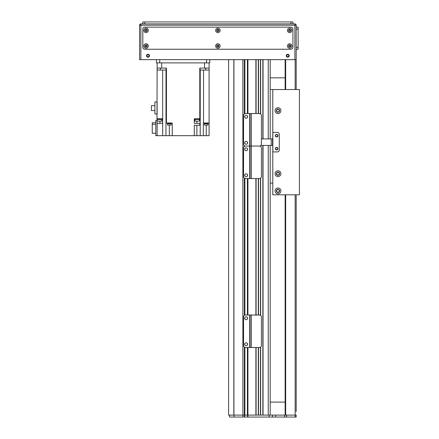 <?xml version="1.0" encoding="UTF-8"?>
<svg xmlns="http://www.w3.org/2000/svg" width="439" height="439" viewBox="0 0 439 439"><rect width="100%" height="100%" fill="white"/><g stroke="black" fill="none" stroke-linecap="round" stroke-linejoin="round"><path stroke-width="0.66" d="M268.24 145.419L268.24 415.102L263.038 415.102L263.038 145.419M260.442 347.238L260.442 415.102L258.489 415.102L258.489 347.501M255.893 347.501L255.893 415.102L228.598 415.102L228.598 59.638M244.358 113.926L244.358 59.638L242.893 59.638L242.893 415.102L244.358 415.102L244.358 347.134M255.893 113.558L255.893 59.638L247.931 59.638L247.931 113.558M260.442 113.822L260.442 59.638L258.489 59.638L258.489 113.558M268.24 138.922L268.24 59.638L263.038 59.638L263.038 138.922M244.682 415.102L244.682 347.326L244.682 415.102L244.358 415.102L244.358 417.05L244.682 417.05L244.682 415.102L247.607 415.102L247.607 347.501M244.682 315.186L244.682 178.366L244.682 315.186M244.682 146.231L244.682 145.874L244.682 146.231M244.682 113.739L244.682 59.638L244.682 113.739M247.607 315.01L247.607 178.547M247.607 113.558L247.607 59.638M256.085 415.102L256.085 347.501M256.085 315.01L256.085 178.547M256.085 113.558L256.085 59.638M258.297 415.102L258.297 347.501L258.297 415.102M258.297 315.01L258.297 178.547L258.297 315.01M258.297 113.558L258.297 59.638L258.297 113.558M260.634 415.102L260.634 347.112M260.634 315.4L260.634 178.152M260.634 146.445L260.634 145.66M260.634 113.948L260.634 59.638M262.846 415.102L262.846 145.419L262.846 415.102M262.846 138.922L262.846 59.638L262.846 138.922M270.188 415.102L270.188 145.419M270.188 138.922L270.188 59.638M270.188 402.102L285.136 402.102M285.136 77.835L270.188 77.835M247.931 347.501L247.931 415.102L247.607 415.102L247.607 417.05L247.931 417.05L247.931 415.102L296.182 415.102L296.182 417.05L247.931 417.05M267.153 417.05L268.026 417.05M247.607 417.05L244.682 417.05M244.358 417.05L229.575 417.05L229.575 415.102M242.871 59.638L242.893 417.05M234.02 415.102L234.02 417.05M272.46 415.102L272.46 417.05M272.849 132.424L277.333 132.424A1.948 1.948 0 0 1 279.286 134.372L279.286 149.968A1.948 1.948 0 0 1 277.333 151.916L272.849 151.916L272.849 132.424L277.333 132.424A1.948 1.948 0 0 1 279.286 134.372L279.286 149.968A1.948 1.948 0 0 1 277.333 151.916L272.849 151.916M275.385 135.673A1.301 1.301 0 0 1 277.333 134.548A1.301 1.301 0 0 1 277.333 136.798A1.301 1.301 0 0 1 275.385 135.673M275.385 148.667A1.301 1.301 0 0 1 277.333 147.542A1.301 1.301 0 0 1 277.333 149.792A1.301 1.301 0 0 1 275.385 148.667M270.188 89.534L272.789 89.534L272.789 138.922L261.414 138.922M260.903 145.419L272.789 145.419L272.789 194.806L299.431 194.806L299.431 89.534L272.789 89.534M272.526 138.922L272.526 145.419L272.526 138.922M245.494 178.547A1.948 1.948 0 0 1 243.546 176.593L243.546 148.003A1.948 1.948 0 0 1 245.494 146.05A1.948 1.948 0 0 1 243.546 144.102L243.546 115.512A1.948 1.948 0 0 1 245.494 113.558L249.72 113.558L249.72 146.05L245.494 146.05L249.72 146.05L249.72 178.547L245.494 178.547M251.344 113.558L251.344 146.05L259.465 146.05L250.043 146.05L250.043 113.558L259.465 113.558A1.948 1.948 0 0 1 261.414 115.512L261.414 144.102A1.948 1.948 0 0 1 259.465 146.05A1.948 1.948 0 0 1 261.414 148.003L261.414 176.593A1.948 1.948 0 0 1 259.465 178.547L249.72 178.547M246.142 173.833A1.46 1.46 0 0 1 247.409 176.028A1.46 1.46 0 0 1 244.88 176.028A1.46 1.46 0 0 1 246.142 173.833M246.142 147.839A1.46 1.46 0 0 1 247.409 150.034A1.46 1.46 0 0 1 244.88 150.034A1.46 1.46 0 0 1 246.142 147.839M251.344 178.547L251.344 146.05L250.043 146.05L250.043 178.547M250.043 146.05L249.72 146.05L250.043 146.05M296.182 411.541L296.182 194.806L296.182 411.541M139.569 25.199L139.569 59.638L140.87 59.638L140.87 23.898A1.301 1.301 0 0 0 139.569 25.199L294.882 25.199L294.882 59.638L296.182 59.638L296.182 89.534L296.182 25.199A1.301 1.301 0 0 0 294.882 23.898L294.882 25.199L296.182 25.199L296.182 27.147L298.13 27.147L296.182 27.147M285.657 194.806L285.657 415.102L285.136 415.102L285.136 194.806M285.136 89.534L285.136 59.638M296.182 415.102L295.145 415.102L295.145 194.806M275.061 190.905A2.925 2.925 0 0 1 279.445 188.375A2.925 2.925 0 0 1 279.445 193.44A2.925 2.925 0 0 1 275.061 190.905M276.389 190.905A1.597 1.597 0 0 0 278.781 192.293A1.597 1.597 0 0 0 278.781 189.522A1.597 1.597 0 0 0 276.389 190.905M275.061 173.685A2.925 2.925 0 0 1 279.445 171.155A2.925 2.925 0 0 1 279.445 176.22A2.925 2.925 0 0 1 275.061 173.685M276.389 173.685A1.597 1.597 0 0 0 278.781 175.068A1.597 1.597 0 0 0 278.781 172.302A1.597 1.597 0 0 0 276.389 173.685M275.061 110.65A2.925 2.925 0 0 1 279.445 108.12A2.925 2.925 0 0 1 279.445 113.185A2.925 2.925 0 0 1 275.061 110.65M276.389 110.65A1.597 1.597 0 0 0 278.781 112.038A1.597 1.597 0 0 0 278.781 109.267A1.597 1.597 0 0 0 276.389 110.65M277.739 135.673A1.054 1.054 0 0 0 276.158 134.757A1.054 1.054 0 0 0 276.158 136.584A1.054 1.054 0 0 0 277.739 135.673M277.739 148.667A1.054 1.054 0 0 0 276.158 147.756A1.054 1.054 0 0 0 276.158 149.578A1.054 1.054 0 0 0 277.739 148.667M279.286 110.99L279.286 110.315L279.286 110.99C278.847 111.819 278.847 111.819 279.286 110.99C278.847 111.819 278.847 111.819 279.286 110.99L279.286 110.315C278.847 109.481 278.847 109.481 279.286 110.315C278.847 109.481 278.847 109.481 279.286 110.315M276.641 110.65C277.08 111.912 277.08 111.912 276.641 110.65C277.08 111.912 277.08 111.912 276.641 110.65C277.08 109.393 277.08 109.393 276.641 110.65C277.08 109.393 277.08 109.393 276.641 110.65A1.344 1.344 0 0 1 278.655 109.487A1.344 1.344 0 0 1 278.655 111.813A1.344 1.344 0 0 1 276.641 110.65M279.286 174.025L279.286 173.345L279.286 174.025C278.847 174.854 278.847 174.854 279.286 174.025C278.847 174.854 278.847 174.854 279.286 174.025L279.286 173.345C278.847 172.516 278.847 172.516 279.286 173.345C278.847 172.516 278.847 172.516 279.286 173.345M276.641 173.685C277.08 174.947 277.08 174.947 276.641 173.685C277.08 174.947 277.08 174.947 276.641 173.685C277.08 172.423 277.08 172.423 276.641 173.685C277.08 172.423 277.08 172.423 276.641 173.685A1.344 1.344 0 0 1 278.655 172.522A1.344 1.344 0 0 1 278.655 174.848A1.344 1.344 0 0 1 276.641 173.685M276.641 190.905A1.344 1.344 0 0 1 278.655 189.741A1.344 1.344 0 0 1 278.655 192.068A1.344 1.344 0 0 1 276.641 190.905M270.188 183.107L272.789 183.107M156.465 59.638L156.465 62.892L159.714 62.892L159.714 59.638M206.506 59.638L206.506 62.892L209.754 62.892L209.754 59.638M206.506 62.892L159.714 62.892M160.454 70.037L160.454 68.089M166.436 70.037L166.436 68.089L157.118 68.089L157.118 70.037L166.436 70.037L166.43 122.997L172.258 122.997L172.258 135.673L194.285 135.673L194.285 125.274L200.211 125.274L200.211 135.673L209.101 135.673L209.101 70.037L199.783 70.037L199.783 68.089L209.101 68.089L209.101 70.037M166.161 68.089L166.161 70.037M157.118 68.089L157.118 62.892M161.914 118.777L161.914 119.424L156.975 119.424L157.118 70.037M157.118 101.947L157.118 113.997L154.907 113.997L154.907 101.947L157.118 101.947M157.118 118.777L162.6 118.777L162.573 123.326L157.118 123.326L157.118 135.673L155.818 135.673L155.818 120.401L157.118 120.401L157.118 119.424M157.167 119.424L157.167 121.115L161.717 121.115L161.717 119.424M166.43 122.997L165.975 122.997L165.975 135.673L157.118 135.673L157.118 120.401M199.789 70.037L199.789 118.777L194.285 118.777L194.285 123.326L199.789 123.326L199.789 125.274M161.667 68.089L161.667 62.892L204.552 62.892L204.552 68.089M194.285 120.077L194.943 120.077M194.746 118.777L194.746 119.424L199.685 119.424L199.685 118.777M199.789 118.777L200.217 118.777L200.211 123.326L199.789 123.326M203.317 135.673L203.317 122.997L209.101 122.997M209.101 62.892L209.101 68.089L209.101 62.892M209.101 119.424L209.101 118.777M200.222 70.037L200.222 135.673L196.886 135.673L196.886 125.274M194.285 135.673L196.886 135.673M167.544 123.782L167.544 125.077L169.333 125.077L169.333 135.673L172.258 135.673M169.333 135.673L165.975 135.673M162.573 120.077L161.717 120.077M199.493 120.077L200.211 120.077M155.818 133.269L152.24 133.269L152.24 124.242L155.818 124.242M152.24 124.242L152.24 122.733L155.818 122.733M167.385 122.997L167.385 123.326L171.281 123.326L171.281 122.997M167.418 123.326L167.418 123.782L171.248 123.782L171.248 123.326M169.333 125.077L171.122 125.077L171.122 123.782M204.267 122.997L204.267 123.326L208.168 123.326L208.168 122.997M204.3 123.326L204.3 123.782L208.135 123.782L208.135 123.326M204.431 123.782L204.431 125.077L208.004 125.077L208.004 123.782M154.907 110.54L151.395 110.54L151.395 105.7L154.907 105.7M205.765 68.089L205.765 70.037M200.052 68.089L200.052 70.037M194.943 119.424L194.943 121.115L199.493 121.115L199.493 119.424M246.142 141.342A1.46 1.46 0 0 1 247.409 143.537A1.46 1.46 0 0 1 244.88 143.537A1.46 1.46 0 0 1 246.142 141.342M246.142 115.347A1.46 1.46 0 0 1 247.409 117.542A1.46 1.46 0 0 1 244.88 117.542A1.46 1.46 0 0 1 246.142 115.347M250.043 113.558L249.72 113.558M245.494 347.501A1.948 1.948 0 0 1 243.546 345.553L243.546 316.958A1.948 1.948 0 0 1 245.494 315.01L249.72 315.01L249.72 347.501L245.494 347.501M250.043 347.501L250.043 315.01L259.465 315.01A1.948 1.948 0 0 1 261.414 316.958L261.414 345.553A1.948 1.948 0 0 1 259.465 347.501L249.72 347.501M246.142 342.788A1.46 1.46 0 0 1 247.409 344.983A1.46 1.46 0 0 1 244.88 344.983A1.46 1.46 0 0 1 246.142 342.788M246.142 316.799A1.46 1.46 0 0 1 247.409 318.988A1.46 1.46 0 0 1 244.88 318.988A1.46 1.46 0 0 1 246.142 316.799M250.043 315.01L249.72 315.01M288.785 55.742A1.054 1.054 0 0 1 287.205 56.653A1.054 1.054 0 0 1 287.205 54.831A1.054 1.054 0 0 1 288.785 55.742M149.073 55.742A1.054 1.054 0 0 1 147.493 56.653A1.054 1.054 0 0 1 147.493 54.831A1.054 1.054 0 0 1 149.073 55.742M146.555 55.742A1.46 1.46 0 0 1 148.75 54.474A1.46 1.46 0 0 1 148.75 57.01A1.46 1.46 0 0 1 146.555 55.742M286.272 55.742A1.46 1.46 0 0 1 288.461 54.474A1.46 1.46 0 0 1 288.461 57.01A1.46 1.46 0 0 1 286.272 55.742M290.481 30.395A0.801 0.801 0 0 1 289.285 31.092A0.801 0.801 0 0 1 289.285 29.704A0.801 0.801 0 0 1 290.481 30.395M146.867 45.996A0.801 0.801 0 0 1 145.671 46.688A0.801 0.801 0 0 1 145.671 45.299A0.801 0.801 0 0 1 146.867 45.996M218.677 30.395A0.801 0.801 0 0 1 217.475 31.092A0.801 0.801 0 0 1 217.475 29.704A0.801 0.801 0 0 1 218.677 30.395M218.677 45.996A0.801 0.801 0 0 1 217.475 46.688A0.801 0.801 0 0 1 217.475 45.299A0.801 0.801 0 0 1 218.677 45.996M146.867 30.395A0.801 0.801 0 0 1 145.671 31.092A0.801 0.801 0 0 1 145.671 29.704A0.801 0.801 0 0 1 146.867 30.395M290.481 45.996A0.801 0.801 0 0 1 289.285 46.688A0.801 0.801 0 0 1 289.285 45.299A0.801 0.801 0 0 1 290.481 45.996M140.87 23.898L294.882 23.898A1.301 1.301 0 0 1 296.182 25.199M296.182 29.1L298.13 29.1L298.13 49.245L296.182 49.245L296.182 59.638M294.882 59.638L140.87 59.638M292.934 21.95L290.98 21.95L290.98 23.898L292.934 23.898L292.934 21.95L292.934 23.898M290.98 23.898L144.771 23.898L144.771 21.95L142.818 21.95L142.818 23.898M144.771 21.95L290.98 21.95M147.175 45.996A1.103 1.103 0 0 0 145.518 45.036A1.103 1.103 0 0 0 145.518 46.951A1.103 1.103 0 0 0 147.175 45.996M148.311 45.996A2.244 2.244 0 0 1 144.947 47.933A2.244 2.244 0 0 1 144.947 44.054A2.244 2.244 0 0 1 148.311 45.996M218.979 45.996A1.103 1.103 0 0 0 217.321 45.036A1.103 1.103 0 0 0 217.321 46.951A1.103 1.103 0 0 0 218.979 45.996M220.12 45.996A2.244 2.244 0 0 1 216.756 47.933A2.244 2.244 0 0 1 216.756 44.054A2.244 2.244 0 0 1 220.12 45.996M290.788 45.996A1.103 1.103 0 0 0 289.131 45.036A1.103 1.103 0 0 0 289.131 46.951A1.103 1.103 0 0 0 290.788 45.996M291.924 45.996A2.244 2.244 0 0 1 288.56 47.933A2.244 2.244 0 0 1 288.56 44.054A2.244 2.244 0 0 1 291.924 45.996M290.788 30.395A1.103 1.103 0 0 0 289.131 29.44A1.103 1.103 0 0 0 289.131 31.356A1.103 1.103 0 0 0 290.788 30.395M291.924 30.395A2.244 2.244 0 0 1 288.56 32.338A2.244 2.244 0 0 1 288.56 28.458A2.244 2.244 0 0 1 291.924 30.395M218.979 30.395A1.103 1.103 0 0 0 217.321 29.44A1.103 1.103 0 0 0 217.321 31.356A1.103 1.103 0 0 0 218.979 30.395M220.12 30.395A2.244 2.244 0 0 1 216.756 32.338A2.244 2.244 0 0 1 216.756 28.458A2.244 2.244 0 0 1 220.12 30.395M147.175 30.395A1.103 1.103 0 0 0 145.518 29.44A1.103 1.103 0 0 0 145.518 31.356A1.103 1.103 0 0 0 147.175 30.395M148.311 30.395A2.244 2.244 0 0 1 144.947 32.338A2.244 2.244 0 0 1 144.947 28.458A2.244 2.244 0 0 1 148.311 30.395M292.934 47.291A1.948 1.948 0 0 1 290.98 49.245L144.771 49.245A1.948 1.948 0 0 1 142.818 47.291L142.818 29.1A1.948 1.948 0 0 1 144.771 27.147L290.98 27.147A1.948 1.948 0 0 1 292.934 29.1L292.934 47.291M298.13 29.1L298.13 27.147M233.932 415.102L233.932 59.638M233.833 415.102L233.833 59.638M244.358 315.378L244.358 178.179M244.358 146.417L244.358 145.688M244.874 415.102L244.874 347.403M244.874 344.977L244.874 343.528M244.874 318.983L244.874 317.534M244.874 315.109L244.874 178.443M244.874 176.017L244.874 174.568M244.874 150.028L244.874 148.58M244.874 143.526L244.874 142.077M244.874 117.537L244.874 116.083M244.874 113.663L244.874 59.638M247.415 415.102L247.415 347.501M247.415 344.977L247.415 343.528M247.415 318.983L247.415 317.534M247.415 315.01L247.415 178.547M247.415 176.017L247.415 174.568M247.415 150.028L247.415 148.58M247.415 143.526L247.415 142.077M247.415 117.537L247.415 116.083M247.415 113.558L247.415 59.638M247.931 315.01L247.931 178.547M255.893 315.01L255.893 178.547M258.489 315.01L258.489 178.547M260.442 315.273L260.442 178.283M260.442 146.313L260.442 145.792M269.211 417.05L269.211 415.102M295.233 415.102L295.233 417.05M286.596 415.102L286.596 417.05M284.626 415.102L284.626 417.05M275.708 415.102L275.708 417.05M271.225 138.922L271.225 145.419M285.657 89.534L285.657 59.638M295.145 89.534L295.145 59.638M162.677 135.673L162.677 70.037M165.997 122.997L165.997 70.037M203.542 122.997L203.542 70.037M159.977 121.115L159.977 123.326M196.886 123.326L196.886 121.115M206.242 125.077L206.242 135.673M251.344 315.01L251.344 347.501M298.13 47.291L296.182 47.291"/></g></svg>
